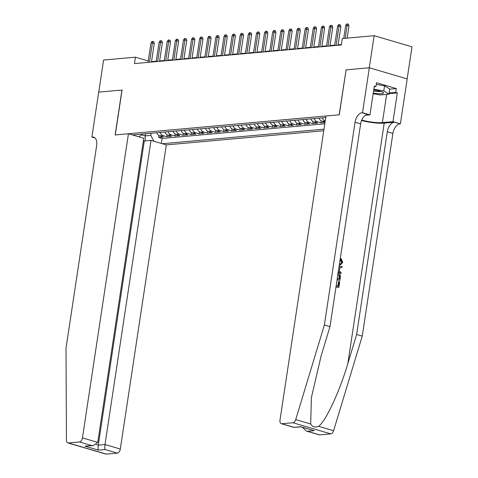 <?xml version="1.0" encoding="UTF-8"?>
<svg xmlns="http://www.w3.org/2000/svg" width="478" height="478" viewBox="0 0 478 478"><rect width="100%" height="100%" fill="white"/><g stroke="black" fill="none" stroke-linecap="round" stroke-linejoin="round"><path stroke-width="0.72" d="M143.37 140.741L144.272 141.01L151.006 140.401L166.308 144.906L323.755 130.733M407.148 78.906L412 46.838L374.137 35.695L342.296 38.557L341.328 44.974L134.455 63.598L135.423 57.187L103.583 60.049L98.731 92.135L122.057 90.031L115.264 134.945L339.171 114.786L346.078 69.907M156.808 132.741A5.282 4.159 84.9 0 0 159.819 135.883L163.554 136.983L158.69 137.425L158.977 135.519M160.052 132.448A5.282 4.159 84.9 0 0 163.064 135.591L166.804 136.696L167.091 134.784M166.804 136.696L171.668 136.254L167.933 135.155A5.282 4.159 84.9 0 1 164.922 132.012M173.036 131.277A5.282 4.159 84.9 0 0 176.047 134.426L179.782 135.525L174.912 135.961L175.205 134.055M181.15 130.548A5.282 4.159 84.9 0 0 184.161 133.697L187.896 134.796L183.026 135.232L183.313 133.326M189.258 129.819A5.282 4.159 84.9 0 0 192.27 132.962L196.004 134.061L191.14 134.503L191.427 132.597M197.372 129.09A5.282 4.159 84.9 0 0 200.384 132.233L204.118 133.332L199.254 133.774L199.541 131.862M205.486 128.355A5.282 4.159 84.9 0 0 208.498 131.504L212.232 132.603L207.362 133.039L207.655 131.133M213.6 127.626A5.282 4.159 84.9 0 0 216.612 130.775L220.346 131.874L215.476 132.31L215.763 130.404M221.708 126.897A5.282 4.159 84.9 0 0 224.72 130.04L228.454 131.139L223.59 131.581L223.877 129.675M229.822 126.168A5.282 4.159 84.9 0 0 232.834 129.311L236.568 130.41L231.705 130.853L231.991 128.941M237.936 125.433A5.282 4.159 84.9 0 0 240.948 128.582L244.682 129.681L239.813 130.118L240.105 128.212M246.051 124.704A5.282 4.159 84.9 0 0 249.062 127.853L252.796 128.952L247.927 129.389L248.213 127.483M254.159 123.975A5.282 4.159 84.9 0 0 257.17 127.118L260.904 128.224L256.041 128.66L256.327 126.754M262.273 123.246A5.282 4.159 84.9 0 0 265.284 126.389L269.018 127.489L264.155 127.931L264.442 126.019M270.387 122.511A5.282 4.159 84.9 0 0 273.398 125.66L277.132 126.76L272.263 127.196L272.556 125.29M278.501 121.782A5.282 4.159 84.9 0 0 281.512 124.931L285.247 126.031L280.377 126.467L280.664 124.561M286.609 121.053A5.282 4.159 84.9 0 0 289.62 124.196L293.355 125.302L288.491 125.738L288.778 123.832M294.723 120.325A5.282 4.159 84.9 0 0 297.734 123.467L301.469 124.567L296.605 125.009L296.892 123.103M302.837 119.59A5.282 4.159 84.9 0 0 305.848 122.738L309.583 123.838L304.713 124.274L305.006 122.368M310.951 118.861A5.282 4.159 84.9 0 0 313.962 122.01L317.697 123.109L312.827 123.545L313.114 121.639M325.01 122.452L320.941 122.816L321.228 120.91M325.751 117.528L132.436 134.933M162.317 143.729L323.988 129.174M158.69 137.425L162.114 138.435L324.807 123.784M319.059 118.132A5.282 4.159 84.9 0 0 322.07 121.281L325.052 122.153M320.941 122.816L317.207 121.717A5.282 4.159 -95.1 0 1 314.195 118.568M312.827 123.545L309.093 122.446A5.282 4.159 -95.1 0 1 306.081 119.297M304.713 124.274L300.979 123.175A5.282 4.159 -95.1 0 1 297.967 120.032M296.605 125.009L292.865 123.91A5.282 4.159 -95.1 0 1 289.853 120.761M288.491 125.738L284.757 124.639A5.282 4.159 -95.1 0 1 281.745 121.49M280.377 126.467L276.643 125.367A5.282 4.159 -95.1 0 1 273.631 122.219M272.263 127.196L268.528 126.096A5.282 4.159 -95.1 0 1 265.517 122.954M264.155 127.931L260.414 126.831A5.282 4.159 -95.1 0 1 257.403 123.683M256.041 128.66L252.306 127.56A5.282 4.159 -95.1 0 1 249.295 124.411M247.927 129.389L244.192 128.289A5.282 4.159 -95.1 0 1 241.181 125.14M239.813 130.118L236.078 129.018A5.282 4.159 -95.1 0 1 233.067 125.875M231.705 130.853L227.964 129.753A5.282 4.159 -95.1 0 1 224.953 126.604M223.59 131.581L219.856 130.482A5.282 4.159 -95.1 0 1 216.845 127.333M215.476 132.31L211.742 131.211A5.282 4.159 -95.1 0 1 208.731 128.062M207.362 133.039L203.628 131.94A5.282 4.159 -95.1 0 1 200.617 128.797M199.254 133.774L195.514 132.675A5.282 4.159 -95.1 0 1 192.503 129.526M191.14 134.503L187.406 133.404A5.282 4.159 -95.1 0 1 184.394 130.255M183.026 135.232L179.292 134.133A5.282 4.159 -95.1 0 1 176.28 130.984M174.912 135.961L171.178 134.862A5.282 4.159 -95.1 0 1 168.166 131.719M145.467 133.762L145.145 135.889L150.821 135.376L153.898 141.255M151.144 133.248L150.821 135.376M345.964 69.872L369.285 67.774L374.137 35.695M148.258 60.963L135.423 57.187M341.394 44.544L338.107 44.836M334.702 45.141L329.999 45.565M326.588 45.876L321.885 46.3M318.473 46.605L313.771 47.029M310.359 47.334L305.657 47.758M302.251 48.063L297.549 48.487M294.137 48.798L289.435 49.222M286.023 49.527L281.321 49.951M277.909 50.256L273.207 50.68M269.801 50.985L265.099 51.409M261.687 51.72L256.985 52.144M253.573 52.449L248.871 52.873M245.459 53.178L240.757 53.602M237.351 53.906L232.649 54.331M229.237 54.641L224.535 55.066M221.123 55.37L216.42 55.795M213.009 56.099L208.306 56.523M204.901 56.828L200.198 57.252M196.787 57.563L192.084 57.981M188.673 58.292L183.97 58.716M180.559 59.021L175.856 59.445M172.45 59.75L167.748 60.174M164.336 60.485L159.634 60.903M156.222 61.214L151.52 61.638M141.47 134.808L145.145 135.889L145.198 140.926M138.937 136.845L142.426 134.031M162.114 138.435L161.355 143.448M325.231 120.958A5.282 4.159 -95.1 0 1 322.303 117.839M151.454 62.068L154.263 43.492L152.422 42.948L149.506 62.248M150.964 43.08L151.95 41.502L152.763 41.431L152.422 42.948L150.964 43.08L148.043 62.379M152.763 41.431L153.785 41.729L154.263 43.492M373.252 93.043A8.58 1.571 -171.4 0 0 378.152 93.682A8.58 1.571 -171.4 0 0 383.135 92.463A8.58 1.571 -171.4 0 0 373.718 89.989M373.557 91.023A5.873 1.076 -171.4 0 0 377.399 91.555A5.873 1.076 -171.4 0 0 380.721 91.4M376.27 84.385L384.563 85.825L389.755 89.039L388.978 94.172L380.219 94.961L373.151 93.73M373.832 89.231L383.786 90.957L388.978 94.172M384.563 85.825L383.786 90.957M128.445 133.756L82.449 437.884L97.751 442.389L143.747 138.262L128.445 133.756L115.144 134.957L121.932 90.043L98.689 92.135L91.901 137.049L95.014 137.963M166.308 144.906L120.313 449.033A3.961 2.336 106.4 0 1 117.295 453.102L106.224 454.1A3.961 2.336 106.4 0 1 105.686 454.052L67.822 442.903A3.961 2.336 -73.6 0 1 66.442 440.238L66 348.235L96.664 145.479A9.243 5.443 -73.6 0 0 93.598 137.126A9.243 5.443 -73.6 0 0 92.344 137.007L91.901 137.049M117.295 453.102L105.064 449.505L98.337 450.109L84.929 446.159L91.662 445.556L79.438 441.953L68.36 442.951L106.224 454.1M151.006 140.401L105.011 444.528L120.313 449.033M67.822 442.903A3.961 2.336 -73.6 0 0 68.36 442.951M79.438 441.953A3.961 2.336 -73.6 0 0 82.449 437.884M144.272 141.01L98.283 445.138L105.011 444.528C104.706 446.924 104.718 448.579 105.064 449.505M98.337 450.109C97.99 449.189 97.972 447.528 98.283 445.138L96.311 444.558M84.929 446.159L93.324 445.586L97.751 442.389M91.662 445.556L93.324 445.586M336.201 285.533L338.31 286.155L338.998 281.614L338.514 281.656L337.856 286.023M336.004 286.848A17.196 3.149 -171.4 0 0 338.49 287.481L336.04 286.621M337.08 279.744A17.196 3.149 -171.4 0 0 339.565 280.377L337.115 279.511M340.79 259.668L341.161 258.64L340.545 258.694L340.169 259.721L341.531 262.32L342.003 262.279L340.79 259.668L340.169 259.721M361.559 120.51A17.196 3.149 -171.4 0 0 384.204 123.133L394.344 122.219L400.397 123.832L407.184 78.918L369.327 67.768L346.084 69.86L339.29 114.774L325.99 115.975L279.994 420.102A3.961 2.336 -73.6 0 0 281.309 423.681A3.961 2.336 -73.6 0 0 281.841 423.729L292.918 422.737A3.961 2.336 -73.6 0 0 295.721 419.594L324.389 324.968L355.052 122.219A9.243 5.443 106.4 0 1 362.091 112.724L362.533 112.683L369.327 67.768M324.389 324.968L329.987 326.617L321.198 355.632L311.387 397.594L310.694 424.004C312.391 426.944 315.032 427.72 318.611 426.334C325.918 420.975 339.727 391.297 347.859 363.483L356.648 334.469L387.305 131.713A9.243 5.443 106.4 0 1 394.344 122.219M338.251 271.988L340.934 273.697L338.328 271.462M339.016 266.927L342.045 266.36L339.027 266.867M356.648 334.469L362.246 336.118L392.91 133.362A9.243 5.443 106.4 0 1 399.949 123.868M362.091 112.724L367.69 114.373A9.243 5.443 106.4 0 0 360.651 123.868L329.987 326.617M281.841 423.729L294.072 427.332L300.805 426.729L314.207 430.672L307.474 431.281L319.704 434.878L330.776 433.881L292.918 422.737M318.611 426.334L333.584 430.744L362.246 336.118M362.533 112.683L369.954 114.869L374.298 86.124L375.935 86.602L374.202 86.763M389.737 89.159L396.268 88.567L376.521 82.754L375.935 86.602M396.268 88.567L395.688 92.421L397.326 92.899L392.976 121.645L400.397 123.832M361.756 120.032A14.854 2.719 -171.4 0 0 382.388 122.601L392.976 121.645M369.954 114.869L365.371 115.282M333.584 430.744A3.961 2.336 106.4 0 1 330.776 433.881M319.704 434.878A3.961 2.336 106.4 0 1 319.167 434.831L306.243 431.025L302.532 427.344M397.326 92.899L389.056 93.646M389.152 93.007L395.688 92.421M294.072 427.332L300.991 426.89M314.207 430.672L300.967 426.878M307.474 431.281L306.243 431.025M339.458 264.005L340.366 264.071L342.003 262.279M341.161 258.64L342.726 262.386L340.3 265.153L339.296 265.087M342.045 266.36L341.872 267.507L339.846 267.829L339.35 271.11L341.107 272.544L340.934 273.697M338.49 270.411L338.854 267.985M337.785 273.111C339.744 273.679 340.599 275.167 340.348 277.587L339.93 280.341M337.277 278.429L339.386 279.044L339.625 277.461L339.464 275.513L337.605 274.193M339.625 277.461L339.141 277.503L338.932 278.913M339.464 275.513L338.926 275.561L339.141 277.503M338.998 281.614L339.703 281.823L338.854 287.451M159.568 61.339L162.377 42.763L160.536 42.219L157.621 61.513M159.078 42.351L160.064 40.773L160.871 40.702L160.536 42.219L159.078 42.351L156.157 61.644M160.871 40.702L161.899 41L162.377 42.763M167.682 60.61L170.491 42.028L168.65 41.49L165.729 60.784M167.186 41.622L168.172 40.044L168.985 39.967L168.65 41.49L167.186 41.622L164.271 60.915M168.985 39.967L170.007 40.272L170.491 42.028M175.79 59.881L178.605 41.299L176.758 40.755L173.843 60.055M175.301 40.887L176.286 39.31L177.099 39.238L176.758 40.755L175.301 40.887L172.385 60.186M177.099 39.238L178.121 39.543L178.605 41.299M183.905 59.147L186.713 40.57L184.872 40.027L181.957 59.326M183.415 40.158L184.4 38.581L185.213 38.509L184.872 40.027L183.415 40.158L180.493 59.457M185.213 38.509L186.235 38.808L186.713 40.57M192.019 58.418L194.827 39.841L192.987 39.298L190.071 58.591M191.529 39.429L192.514 37.852L193.321 37.78L192.987 39.298L191.529 39.429L188.607 58.722M193.321 37.78L194.349 38.079L194.827 39.841M200.133 57.689L202.941 39.106L201.101 38.569L198.179 57.862M199.637 38.7L200.623 37.123L201.435 37.045L201.101 38.569L199.637 38.7L196.721 57.993M201.435 37.045L202.457 37.35L202.941 39.106M208.241 56.96L211.055 38.377L209.209 37.834L206.293 57.133M207.751 37.965L208.737 36.388L209.549 36.316L209.209 37.834L207.751 37.965L204.835 57.264M209.549 36.316L210.571 36.621L211.055 38.377M216.355 56.225L219.163 37.648L217.323 37.105L214.407 56.404M215.865 37.236L216.851 35.659L217.663 35.587L217.323 37.105L215.865 37.236L212.943 56.535M217.663 35.587L218.685 35.886L219.163 37.648M224.469 55.496L227.277 36.92L225.437 36.376L222.521 55.669M223.979 36.507L224.965 34.93L225.771 34.858L225.437 36.376L223.979 36.507L221.057 55.801M225.771 34.858L226.799 35.157L227.277 36.92M232.583 54.767L235.391 36.185L233.551 35.647L230.629 54.94M232.087 35.778L233.073 34.201L233.885 34.123L233.551 35.647L232.087 35.778L229.171 55.072M233.885 34.123L234.907 34.428L235.391 36.185M240.691 54.038L243.505 35.456L241.659 34.912L238.743 54.211M240.201 35.043L241.187 33.466L241.999 33.394L241.659 34.912L240.201 35.043L237.285 54.343M241.999 33.394L243.021 33.699L243.505 35.456M248.805 53.303L251.613 34.727L249.773 34.183L246.857 53.482M248.315 34.314L249.301 32.737L250.114 32.665L249.773 34.183L248.315 34.314L245.393 53.614M250.114 32.665L251.135 32.964L251.613 34.727M256.919 52.574L259.727 33.998L257.887 33.454L254.971 52.747M256.429 33.585L257.415 32.008L258.222 31.936L257.887 33.454L256.429 33.585L253.507 52.879M258.222 31.936L259.249 32.235L259.727 33.998M265.033 51.845L267.841 33.263L266.001 32.725L263.079 52.018M264.537 32.857L265.523 31.279L266.336 31.201L266.001 32.725L264.537 32.857L261.621 52.15M266.336 31.201L267.357 31.506L267.841 33.263M273.141 51.116L275.955 32.534L274.109 31.99L271.193 51.289M272.651 32.122L273.637 30.544L274.45 30.473L274.109 31.99L272.651 32.122L269.735 51.421M274.45 30.473L275.471 30.777L275.955 32.534M281.255 50.381L284.063 31.805L282.223 31.261L279.307 50.56M280.765 31.393L281.751 29.815L282.564 29.744L282.223 31.261L280.765 31.393L277.843 50.692M282.564 29.744L283.585 30.042L284.063 31.805M289.369 49.652L292.178 31.076L290.337 30.532L287.421 49.826M288.879 30.664L289.865 29.086L290.672 29.015L290.337 30.532L288.879 30.664L285.958 49.957M290.672 29.015L291.7 29.313L292.178 31.076M297.483 48.923L300.292 30.341L298.451 29.803L295.529 49.097M296.987 29.935L297.973 28.357L298.786 28.28L298.451 29.803L296.987 29.935L294.072 49.228M298.786 28.28L299.808 28.584L300.292 30.341M305.591 48.194L308.406 29.612L306.559 29.068L303.644 48.368M305.101 29.2L306.087 27.622L306.9 27.551L306.559 29.068L305.101 29.2L302.186 48.499M306.9 27.551L307.922 27.855L308.406 29.612M313.705 47.459L316.514 28.883L314.673 28.339L311.758 47.639M313.215 28.471L314.201 26.893L315.014 26.822L314.673 28.339L313.215 28.471L310.294 47.77M315.014 26.822L316.036 27.121L316.514 28.883M321.819 46.73L324.628 28.154L322.787 27.61L319.872 46.91M321.33 27.742L322.315 26.165L323.122 26.093L322.787 27.61L321.33 27.742L318.408 47.041M323.122 26.093L324.15 26.392L324.628 28.154M329.934 46.002L332.742 27.419L330.901 26.882L327.98 46.175M329.438 27.013L330.423 25.436L331.236 25.358L330.901 26.882L329.438 27.013L326.522 46.306M331.236 25.358L332.258 25.663L332.742 27.419M338.042 45.273L340.856 26.69L339.01 26.147L336.094 45.446M337.552 26.278L338.538 24.701L339.35 24.629L339.01 26.147L337.552 26.278L334.636 45.577M339.35 24.629L340.372 24.934L340.856 26.69M347.13 38.126L348.964 25.961L347.124 25.418L345.176 38.3M345.666 25.549L346.652 23.972L347.464 23.9L347.124 25.418L345.666 25.549L343.718 38.431M347.464 23.9L348.486 24.199L348.964 25.961M163.064 135.591L159.819 135.883M325.225 120.994L322.07 121.281M317.207 121.717L313.962 122.01M309.093 122.446L305.848 122.738M300.979 123.175L297.734 123.467M292.865 123.91L289.62 124.196M284.757 124.639L281.512 124.931M276.643 125.367L273.398 125.66M268.528 126.096L265.284 126.389M260.414 126.831L257.17 127.118M252.306 127.56L249.062 127.853M244.192 128.289L240.948 128.582M236.078 129.018L232.834 129.311M227.964 129.753L224.72 130.04M219.856 130.482L216.612 130.775M211.742 131.211L208.498 131.504M203.628 131.94L200.384 132.233M195.514 132.675L192.27 132.962M187.406 133.404L184.161 133.697M179.292 134.133L176.047 134.426M171.178 134.862L167.933 135.155M94.716 137.706L92.344 137.007M347.859 363.483L384.204 123.133M387.305 131.713L392.91 133.362M360.651 123.868L355.052 122.219M295.721 419.594L310.694 424.004M386.654 94.381L382.388 122.601M281.309 423.681L294.233 427.487M339.697 265.206L340.3 265.153"/></g></svg>
